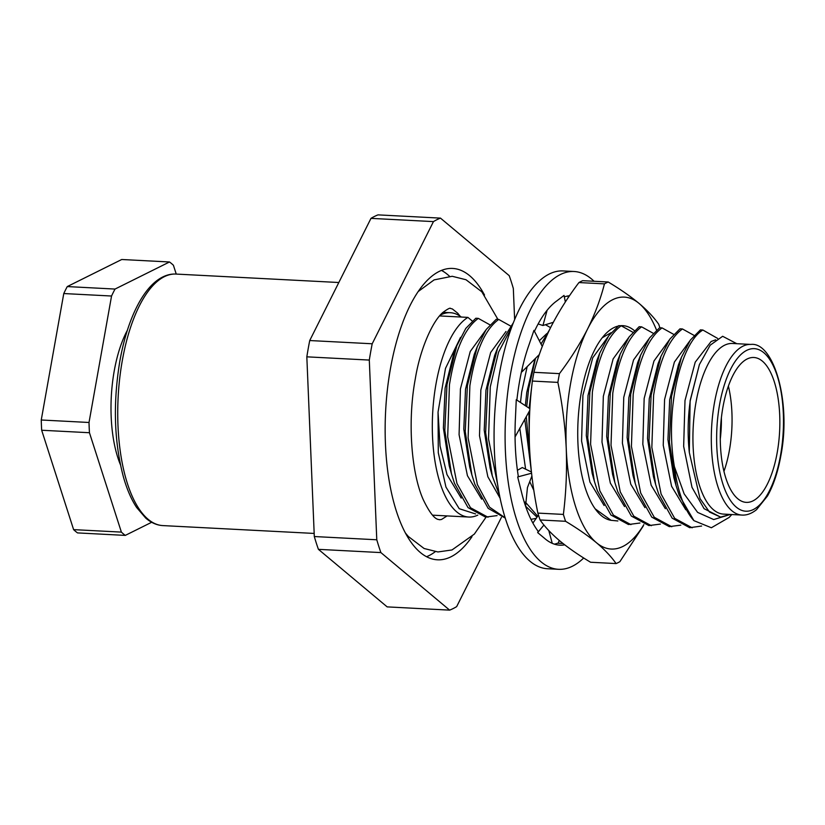 <?xml version="1.0" encoding="UTF-8"?>
<svg xmlns="http://www.w3.org/2000/svg" width="825" height="825" viewBox="0 0 825 825"><rect width="100%" height="100%" fill="white"/><g stroke="black" fill="none" stroke-linecap="round" stroke-linejoin="round"><path stroke-width="1.24" d="M583.698 557.989A149.108 60.803 -87 0 1 558.597 569.312L547.573 568.745A149.108 60.803 -87 0 1 499.517 373.147A149.108 60.803 -87 0 1 563.021 270.93L574.045 271.497A149.108 60.803 -87 0 1 594.052 281.263M558.597 569.312A149.108 60.803 -87 0 1 510.541 373.715A149.108 60.803 -87 0 1 574.045 271.497M567.239 296.093A124.926 50.944 -87 0 1 568.858 296.691M564.331 296.918A124.926 50.944 -87 0 1 569.508 295.732M534.466 331.32A124.926 50.944 -87 0 1 555.926 301.548A124.926 50.944 -87 0 1 556.71 300.97L564.032 295.422L565.352 301.971M516.883 400.104A124.926 50.944 -87 0 1 528.392 346.582A124.926 50.944 -87 0 1 528.938 345.025L533.961 330.361L542.273 346.428M564.733 544.851A124.926 50.944 -87 0 1 559.855 545.17A124.926 50.944 -87 0 1 545.212 538.911A124.926 50.944 -87 0 1 544.49 538.282L537.673 532.599L538.178 531.352A124.926 50.944 -87 0 1 521.771 493.278A124.926 50.944 -87 0 1 521.379 491.69L517.677 476.943L518.358 476.592A124.926 50.944 -87 0 1 515.347 419.822A124.926 50.944 -87 0 1 515.45 417.873L516.264 399.692L529.887 408.684L520.74 402.652M558.298 542.953A124.926 50.944 -87 0 1 554.379 544.149M559.247 540.427L558.174 543.262L562.98 543.479M548.79 530.558L552.245 543.335M537.673 532.599L543.933 525.02M538.477 515.099L532.898 523.081M531.888 476.025L527.443 487.565L525.577 506.189M517.677 476.943L531.558 473.22M531.424 471.983L522.287 467.548L517.419 470.302M515.058 436.951L529.784 410.365M521.524 371.498L521.998 371.807L522.369 367.702M521.998 371.807L539.303 354.554M538.117 323.978L542.943 325.493L547.119 310.252M542.943 325.493L553.307 322.317M567.982 298L568.425 296.515M604.447 283.872A143.065 58.338 -87 0 1 608.211 282.006L582.697 280.675A143.065 58.338 -87 0 0 578.933 282.552L604.447 283.872C600.579 299.021 594.949 314.077 587.555 329.051A126.142 51.428 93 0 0 570.58 383.573A126.142 51.428 93 0 0 566.249 448.697C567.053 470.693 566.094 492.597 563.382 514.418A143.065 58.338 -87 0 0 565.589 521.297L540.076 519.967A143.065 58.338 -87 0 1 537.869 513.098L563.382 514.418M565.589 521.297C577.613 528.516 587.905 535.652 596.454 542.726A126.142 51.428 93 0 1 566.249 448.697C565.218 426.68 562.433 404.58 557.875 382.387A143.065 58.338 -87 0 1 558.628 377.984A143.065 58.338 -87 0 1 559.443 373.632L533.93 372.312A143.065 58.338 -87 0 0 533.115 376.664A143.065 58.338 -87 0 0 532.362 381.057C529.65 402.878 528.691 424.782 529.495 446.789C530.527 468.796 533.311 490.906 537.869 513.098M578.933 282.552C567.796 297.32 558.422 312.19 550.811 327.143C543.417 342.107 537.797 357.163 533.93 372.312M595.165 508.839L611.067 520.317A97.536 39.775 -87 0 1 595.516 509.314A97.536 39.775 -87 0 1 581.285 392.535A97.536 39.775 -87 0 1 604.55 335.002A97.536 39.775 -87 0 1 618.018 326.123M620.276 325.731A97.536 39.775 -87 0 1 634.322 330.619M611.088 332.681L602.322 337.703M617.863 520.967L611.067 520.317M656.514 330.041A126.142 51.428 93 0 0 639.086 303.435C647.408 310.468 653.947 317.419 658.721 324.277A143.065 58.338 -87 0 1 659.887 327.793M557.875 382.387L532.362 381.057M643.283 525.968L619.864 561.691A143.065 58.338 -87 0 1 616.089 563.568L590.576 562.248C578.511 555.008 568.219 547.862 559.711 540.818C551.389 533.765 544.84 526.814 540.076 519.967M643.84 524.659A126.142 51.428 93 0 1 596.454 542.726C604.777 549.759 611.325 556.71 616.089 563.568M608.211 282.006C620.245 289.224 630.527 296.361 639.086 303.435A126.142 51.428 -87 0 0 587.555 329.051C579.944 344.004 570.57 358.865 559.443 373.632M120.398 464.65A88.657 36.156 -87 0 1 114.232 370.92A88.657 36.156 -87 0 1 127.37 330.278M484.522 295.03A145.881 59.483 93 0 0 452.605 268.434A145.881 59.483 93 0 0 390.483 368.435A145.881 59.483 93 0 0 437.498 559.804A145.881 59.483 93 0 0 471.993 536.652M426.608 556.71A145.881 59.483 93 0 0 435.218 551.719M501.404 517.388L456.658 606.633A198.815 81.067 -87 0 1 449.635 610.129L380.892 552.585A198.815 81.067 -87 0 1 376.778 539.777L314.304 536.539L306.828 356.833L369.301 360.071A198.815 81.067 -87 0 1 370.683 351.863A198.815 81.067 -87 0 1 372.199 343.778L309.726 340.539L370.982 218.367L433.455 221.605A198.815 81.067 -87 0 1 440.478 218.12L378.005 214.871A198.815 81.067 -87 0 0 370.982 218.367M306.828 356.833A198.815 81.067 -87 0 1 308.21 348.624A198.815 81.067 -87 0 1 309.726 340.539M439.55 315.923L467.909 317.388A101.558 41.405 93 0 0 436.023 383.821A101.558 41.405 93 0 0 468.755 517.038A101.558 41.405 93 0 0 477.799 515.12M461.288 317.048A101.558 41.405 93 0 0 450.316 312.706A101.558 41.405 93 0 0 440.22 315.16M728.382 386.079A72.538 29.576 -87 0 1 729.424 450.172A72.538 29.576 -87 0 1 723.968 471.312M722.927 407.22A72.538 29.576 93 0 0 746.305 502.373A72.538 29.576 93 0 0 777.202 452.647A72.538 29.576 93 0 0 753.813 357.493A72.538 29.576 93 0 0 722.927 407.22M750.812 344.427L732.435 343.468A85.439 34.836 93 0 0 696.053 402.043A85.439 34.836 93 0 0 723.587 514.109L741.964 515.068A85.439 34.836 -87 0 1 714.429 402.992A85.439 34.836 -87 0 1 750.812 344.427C773.561 341.591 791.557 401.703 780.811 455.947C777.893 472.055 773.448 485.399 767.487 495.98L756.515 509.685C751.627 513.583 746.78 515.377 741.964 515.068M736.777 343.695L722.659 336.28L710.181 345.19L699.404 364.557L690.298 400.434C687.823 417.77 687.493 435.126 689.318 452.502L700.002 498.578L709.5 512.036L720.576 517.089L730.238 514.46M730.373 514.46L713.708 519.554L697.61 512.387L684.152 493.876L674.396 466.661C664.682 411.097 680.512 343.179 702.869 330.021L700.394 329.887L690.37 340.065L681.388 357.4L678.398 364.97L669.683 399.754L667.951 439.684L673.85 477.654L676.036 485.502L669.384 442.087L671.54 396.268L681.388 357.4M731.785 514.542L729.176 517.419L711.367 527.752L693.918 520.647A100.753 41.085 -87 0 1 674.396 466.661M497.083 515.615L485.543 517.1L468.033 507.612L454.472 483.337L451.471 473.859L444.819 430.444L446.975 384.625L456.823 345.747L465.795 328.422L475.819 318.244L478.304 318.378L489.885 324.813M488.018 517.234L470.508 507.736L456.957 483.46L447.686 436.848L449.45 384.749C454.936 350.491 464.558 328.36 478.304 318.378M505.312 518.121L488.153 508.344L474.891 484.399L471.879 474.922L465.238 431.506L467.383 385.688L477.242 346.809L486.214 329.484L496.238 319.306L498.713 319.43L510.304 325.865M505.23 517.863L489.514 507.158L477.366 484.522L468.105 437.91L469.868 385.811C475.355 351.553 484.966 329.423 498.713 319.43M499.651 495.743L492.298 475.984L485.647 432.558L487.802 386.739L497.65 347.872L513.263 322.915M497.887 485.853L488.524 438.972L490.277 386.873L498.568 352.182L511.552 327.422M536.209 518.358L530.97 519.348M536.993 517.213L525.577 506.158M537.704 516.213L525.278 502.002M526.742 406.539L528.629 388.864L535.518 358.318M541.035 344.035L549.357 330.103M529.124 408.158L532.269 381.882M531.3 470.889L526.278 416.573M529.289 440.251L528.928 411.892M639.983 523.019L628.454 524.514L610.933 515.017L597.382 490.751L594.382 481.274L587.73 437.858L589.875 392.04L599.734 353.162L608.706 335.827L618.729 325.658L621.204 325.782L632.796 332.217M630.929 524.638L613.418 515.151L599.857 490.875L590.597 444.262L592.36 392.164C597.847 357.906 607.468 335.775 621.204 325.782M660.402 524.081L648.873 525.577L631.352 516.079L617.801 491.803L614.79 482.326L608.138 438.91L610.294 393.092L620.142 354.224L629.124 336.889L639.148 326.71L641.623 326.844L653.214 333.279M651.348 525.7L633.827 516.202L620.276 491.937L611.016 445.325L612.769 393.226C618.265 358.957 627.877 336.837 641.623 326.844M680.821 525.143L669.281 526.628L651.771 517.141L638.22 492.865L635.209 483.388L628.557 439.972L630.712 394.154L640.561 355.276L649.533 337.951L659.557 327.772L662.042 327.896L673.633 334.342M671.767 526.763L654.246 517.265L640.695 492.989L631.424 446.377L633.188 394.278C638.674 360.02 648.295 337.889 662.042 327.896M701.621 526.041L689.7 527.691L672.179 518.193L658.628 493.927L655.627 484.45L648.976 441.035L651.121 395.216L660.98 356.338L669.952 339.003L679.975 328.835L682.45 328.958L694.042 335.393M692.175 527.814L674.664 518.327L661.103 494.051L651.843 447.439L653.606 395.34C659.092 361.082 668.714 338.951 682.45 328.958M176.251 274.075L173.415 265.258A142.488 58.101 93 0 0 169.496 261.979L115.036 289.059A142.488 58.101 93 0 0 111.55 296.02L89.017 422.483A142.488 58.101 93 0 0 89.451 432.723L121.378 532.104A142.488 58.101 93 0 0 125.297 535.394L151.666 522.277M125.297 535.394L77.529 532.909A142.488 58.101 -87 0 1 73.611 529.629L41.673 430.248A142.488 58.101 -87 0 1 41.25 419.997L63.773 293.545A142.488 58.101 -87 0 1 67.268 286.574L121.729 259.504L169.496 261.979M67.268 286.574L115.036 289.059M41.25 419.997L89.017 422.483M111.55 296.02L63.773 293.545M73.611 529.629L121.378 532.104M89.451 432.723L41.673 430.248M693.918 520.647L679.047 494.979L676.036 485.502M655.627 484.45L653.431 476.592L647.532 438.632L649.265 398.692L657.989 363.907L660.98 356.338M635.209 483.388L633.012 475.54L627.124 437.57L628.856 397.64L637.57 362.856L640.561 355.276M614.79 482.326L612.604 474.478L606.705 436.518L608.438 396.577L617.152 361.793L620.142 354.224M594.382 481.274L592.185 473.416L586.286 435.456L588.019 395.515L596.743 360.731L599.734 353.162M531.424 471.962L524.772 419.234M525.339 405.591L526.773 392.339L535.002 358.834M492.298 475.984L490.112 468.126L484.213 430.165L485.946 390.225L494.66 355.441L497.65 347.872M471.879 474.922L469.693 467.063L463.794 429.103L465.527 389.173L474.251 354.389L477.242 346.809M451.471 473.859L449.274 466.012L443.386 428.041L445.108 388.111L453.832 353.327L456.823 345.747M685.781 509.747L671.591 486.276L663.238 445.294L664.579 399.486L674.396 362.041L689.731 341.003M665.363 508.695L651.173 485.224L642.819 444.232L644.16 398.434L653.977 360.989L669.312 339.941M644.954 507.633L630.754 484.162L622.411 443.18L623.752 397.372L633.559 359.927L648.904 338.879M624.535 506.571L610.345 483.099L601.992 442.118L603.333 396.309L613.15 358.865L628.485 337.827M604.117 505.519L589.927 482.048L581.573 441.055L582.914 395.257L592.732 357.813L608.066 336.765M533.837 490.37L529.732 481.614M525.607 469.167L519.771 428.072M520.472 402.476L521.668 392.081L527.154 366.661M539.323 340.725L546.82 333.589M500.187 498.382L487.853 476.757L479.5 435.765L480.841 389.967L490.658 352.522L505.993 331.475M481.625 499.166L467.435 475.695L459.082 434.713L460.422 388.905L470.24 351.46L485.574 330.412M461.216 498.104L447.016 474.633L440.055 445.985L438.044 412.098L445.5 368.363L460.546 337.363M545.469 324.72L550.564 327.638M475.602 513.954L459.216 508.705L445.943 487.059L438.292 452.791L438.044 412.098M720.287 439.003A64.484 26.297 93 0 0 721.39 417.842M689.318 452.502L690.102 400.816L699.404 364.547M720.576 517.089L704.076 508.685L692 487.338L683.657 446.356L684.998 400.548L695.217 362.175L711.119 341.488L715.636 339.828M702.869 330.021L717.667 338.436M467.909 317.388L472.22 320.997M372.199 343.778L433.455 221.605M440.478 218.12L509.211 275.653A198.815 81.067 -87 0 1 513.325 288.461L514.625 319.564M449.635 610.129L387.162 606.88L318.419 549.347L380.892 552.585M376.778 539.777L369.301 360.071M318.419 549.347A198.815 81.067 -87 0 1 314.304 536.539M449.501 276.241A145.881 59.483 93 0 0 441.457 270.394M162.927 525.597C156.956 525.298 151.222 522.803 145.736 518.1L136.63 507.488C131.443 499.641 127.102 489.699 123.616 477.675C114.097 442.344 112.85 403.435 119.872 360.948C124.163 337.229 130.69 317.543 139.446 301.888C145.179 291.823 151.398 284.439 158.101 279.737C164.041 275.632 169.991 273.735 175.972 274.065A125.936 51.356 93 0 0 122.337 360.391A125.936 51.356 93 0 0 162.927 525.597L314.181 533.435M780.512 455.431A81.407 33.196 93 0 0 763.816 352.718A81.407 33.196 93 0 0 719.606 404.446A81.407 33.196 93 0 0 736.302 507.148A81.407 33.196 93 0 0 780.512 455.431M447.088 515.914L441.561 519.451L439.581 519.76C438.838 518.946 434.053 522.287 423.153 499.434C411.252 472.632 407.364 421.111 415.315 378.778C420.121 348.944 432.558 321.09 442.942 312.397C447.728 308.911 450.264 307.601 450.532 308.478L452.368 308.952L457.751 313.242L460.103 316.192M486.069 517.131L474.344 534.095L451.997 549.955L437.91 551.956L424.102 548.501L408.313 536.477L405.591 533.218M418.12 291.586L434.105 279.892L452.203 276.282L466.001 279.737L481.79 291.772L497.929 319.388M450.316 312.706L443.025 312.324M175.972 274.065L338.827 282.511M468.755 517.038L432.506 515.161"/></g></svg>
